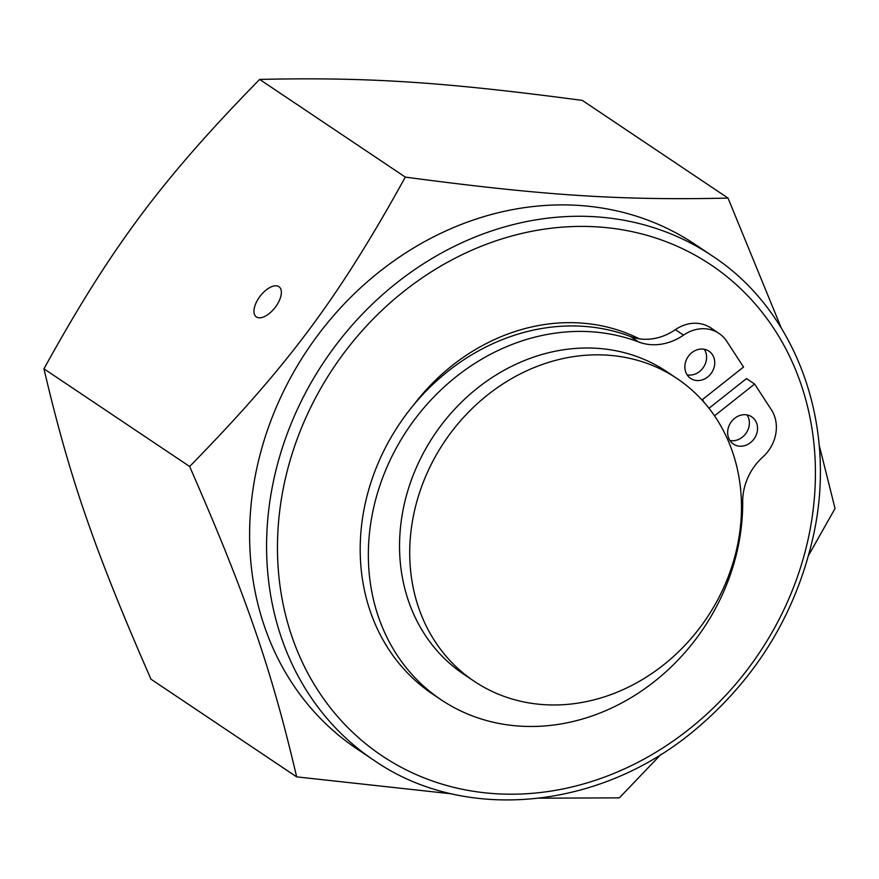 <?xml version="1.0" encoding="UTF-8"?>
<svg xmlns="http://www.w3.org/2000/svg" width="879" height="879" viewBox="0 0 879 879"><rect width="100%" height="100%" fill="white"/><g stroke="black" fill="none" stroke-linecap="round" stroke-linejoin="round"><path stroke-width="1.32" d="M411.504 527.202A182.206 158.011 -56.2 0 1 677.083 378.574A182.206 158.011 -56.2 0 1 706.848 617.904A182.206 158.011 -56.2 0 1 474.144 681.236A182.206 158.011 -56.2 0 1 411.504 527.202M474.144 681.236L463.958 674.402A182.206 158.011 -56.2 0 1 401.329 520.368A182.206 158.011 -56.2 0 1 666.897 371.74L677.083 378.574M278.94 286.675A18.877 9.383 127.6 0 1 279.181 286.851A18.877 9.383 127.6 0 1 275.094 307.529A18.877 9.383 127.6 0 1 256.13 316.748A18.877 9.383 127.6 0 1 260.041 296.311A18.877 9.383 127.6 0 1 278.94 286.675M373.905 760.269L356.94 748.897A303.673 263.348 -56.2 0 1 317.396 335.778A303.673 263.348 -56.2 0 1 695.168 244.461L712.144 255.833A303.673 263.348 123.8 0 0 334.372 347.15A303.673 263.348 123.8 0 0 373.905 760.269C464.112 822.854 598.819 810.141 693.949 730.801C756.544 678.588 796.484 612.993 813.756 534.025C837.489 424.052 796.374 310.781 712.144 255.833M728.032 198.094L582.337 100.404C443.379 81.945 367.466 77.011 259.635 79.418C161.604 179.635 110.864 247.713 43.95 368.806C69.309 477.055 94.482 550.067 150.968 679.181L296.662 776.871C271.303 668.622 246.131 595.61 189.644 466.496C287.686 366.268 338.415 298.201 405.329 177.108C544.288 195.567 620.2 200.511 728.032 198.094L781.288 328.01M819.118 444.884L835.05 508.48L808.669 555.198M660.964 754.402L619.365 797.857L539.794 798.176M451.894 793.869L296.662 776.871M189.644 466.496L43.95 368.806M405.329 177.108L259.635 79.418M687.136 374.861A16.415 14.24 123.8 0 0 703.475 367.268A16.415 14.24 123.8 0 0 704.299 349.271M687.125 374.839A16.415 14.24 -56.2 0 1 689.762 354.6A16.415 14.24 -56.2 0 1 708.935 351.161A16.415 14.24 -56.2 0 1 711.616 372.729A16.415 14.24 -56.2 0 1 690.652 378.431A16.415 14.24 -56.2 0 1 687.125 374.839M729.933 440.522A16.415 14.24 123.8 0 0 746.26 432.929A16.415 14.24 123.8 0 0 747.095 414.932M729.911 440.5A16.415 14.24 -56.2 0 1 732.559 420.261A16.415 14.24 -56.2 0 1 751.732 416.822A16.415 14.24 -56.2 0 1 754.413 438.39A16.415 14.24 -56.2 0 1 733.449 444.093A16.415 14.24 -56.2 0 1 729.911 440.5M701.958 399.967L743.524 367.026L726.757 341.316A36.116 31.314 123.8 0 0 719 333.416A36.116 31.314 123.8 0 0 683.521 335.13A54.168 46.972 -56.2 0 1 638.583 341.964A205.587 178.294 123.8 0 0 396.825 447.048A205.587 178.294 123.8 0 0 441.016 699.706A205.587 178.294 123.8 0 0 638.572 692.949A205.587 178.294 123.8 0 0 742.7 501.722A54.168 46.972 -56.2 0 1 762.906 456.926A36.116 31.314 123.8 0 0 771.366 409.757L754.611 384.046L714.517 415.822M754.611 384.046L746.469 378.585L709.001 408.274M441.016 699.706L432.875 694.245A205.587 178.294 -56.2 0 1 388.672 441.588A205.587 178.294 -56.2 0 1 630.441 336.503A54.168 46.972 123.8 0 0 675.369 329.658A36.116 31.314 -56.2 0 1 710.847 327.955L719 333.416M343.403 353.776A295.465 256.228 -56.2 0 1 800.78 383.53A295.465 256.228 -56.2 0 1 495.075 793.682A295.465 256.228 -56.2 0 1 343.403 353.776M703.947 402.186A195.336 169.394 123.8 0 0 702.497 399.538M639.264 338.8A195.336 169.394 123.8 0 0 413.273 405.406M683.521 335.13L675.369 329.658M638.583 341.964L630.441 336.503"/></g></svg>
